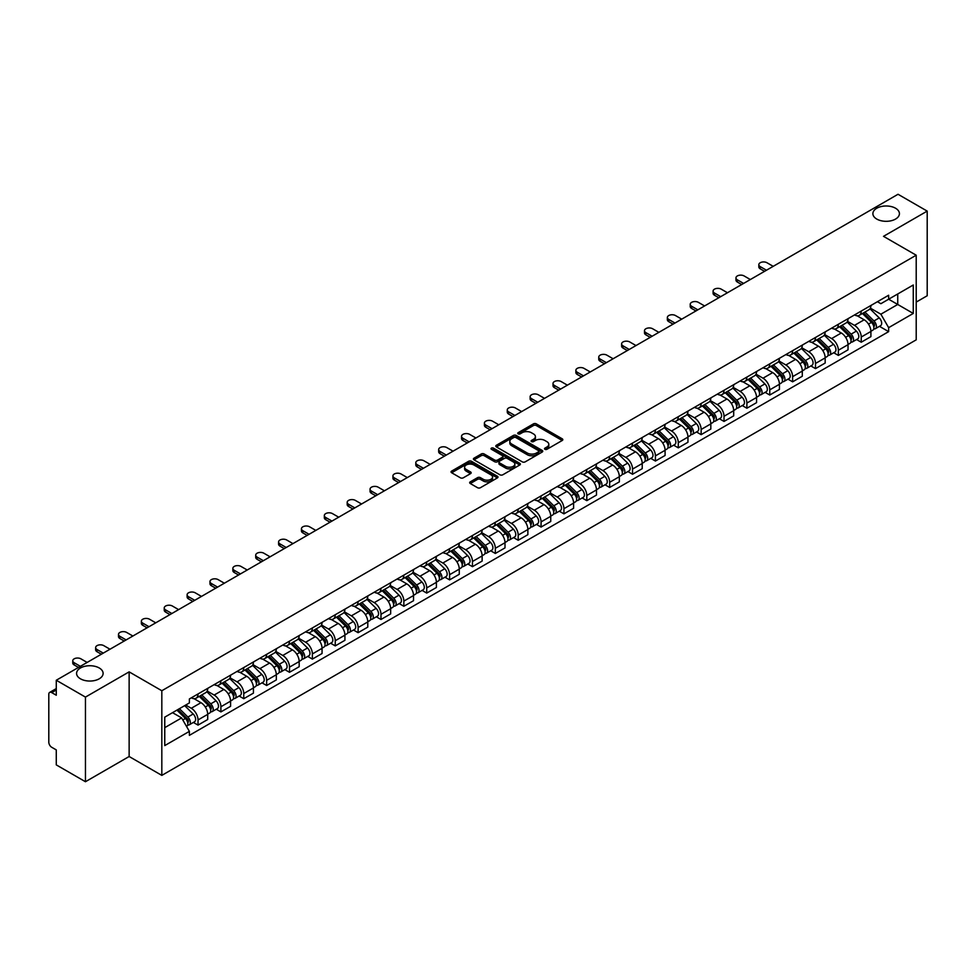 <?xml version="1.0" encoding="UTF-8"?>
<svg xmlns="http://www.w3.org/2000/svg" width="976" height="976" viewBox="0 0 976 976"><rect width="100%" height="100%" fill="white"/><g stroke="black" fill="none" stroke-linecap="round" stroke-linejoin="round"><path stroke-width="1.46" d="M544.925 449.302A1.427 0.817 0 0 0 546.938 449.302L562.225 440.481A2.037 1.171 0 0 0 562.823 439.651A2.037 1.171 0 0 0 562.225 438.81L536.324 423.865A2.037 1.171 0 0 0 533.445 423.865L518.158 432.685A1.427 0.817 0 0 0 520.171 433.856L522.148 432.71A6.515 3.758 0 0 1 531.359 432.71L533.518 433.954A6.515 3.758 0 0 1 535.421 436.614A6.515 3.758 0 0 1 533.518 439.273L531.542 440.408A1.427 0.817 0 0 0 533.555 441.579L535.531 440.432A6.515 3.758 0 0 1 544.742 440.432L546.902 441.677A6.515 3.758 0 0 1 548.805 444.336A6.515 3.758 0 0 1 546.902 446.996L544.925 448.143A1.427 0.817 0 0 0 544.925 449.302L544.925 448.143M99.235 667.974A13.274 7.662 0 0 0 84.766 666.315A13.274 7.662 0 0 0 76.579 673.391A13.274 7.662 0 0 0 80.459 678.808A13.274 7.662 0 0 0 94.928 680.467A13.274 7.662 0 0 0 103.114 673.391A13.274 7.662 0 0 0 99.235 667.974M895.541 208.23A13.274 7.662 0 0 0 881.072 206.57A13.274 7.662 0 0 0 872.886 213.646A13.274 7.662 0 0 0 876.765 219.063A13.274 7.662 0 0 0 891.234 220.735A13.274 7.662 0 0 0 899.421 213.646A13.274 7.662 0 0 0 895.541 208.23M470.273 481.851A2.037 1.171 0 0 0 469.676 482.681A2.037 1.171 0 0 0 470.273 483.51L477.545 487.707A2.037 1.171 0 0 0 480.424 487.707L497.394 477.898A2.037 1.171 0 0 0 497.992 477.069A2.037 1.171 0 0 0 497.394 476.239L471.493 461.282A2.037 1.171 0 0 0 468.626 461.282L451.644 471.091A2.037 1.171 0 0 0 451.046 471.92A2.037 1.171 0 0 0 451.644 472.75L460.416 477.813A2.037 1.171 0 0 0 463.295 477.813L470.566 473.628A2.037 1.171 0 0 0 471.164 472.787A2.037 1.171 0 0 0 470.566 471.957L466.211 469.444A5.441 3.148 0 0 1 464.613 467.223A5.441 3.148 0 0 1 467.98 464.32A5.441 3.148 0 0 1 473.909 465.003L490.965 474.848A5.441 3.148 0 0 1 492.551 477.069A5.441 3.148 0 0 1 489.196 479.972A5.441 3.148 0 0 1 483.266 479.289L480.424 477.654A2.037 1.171 0 0 0 477.545 477.654L470.273 481.851L470.273 483.51M161.821 690.74L129.137 671.866L85.449 697.096L56.279 680.248L898.03 194.273L927.2 211.109L883.512 236.338L916.208 255.212L161.821 690.74L161.821 775.383L916.208 339.843L916.208 255.212M522.294 461.868A2.037 1.171 0 0 0 525.173 461.868L542.156 452.071A2.037 1.171 0 0 0 542.741 451.229A2.037 1.171 0 0 0 542.156 450.4L516.255 435.455A2.037 1.171 0 0 0 513.376 435.455L496.394 445.251A2.037 1.171 0 0 0 495.796 446.081A2.037 1.171 0 0 0 496.394 446.91L522.294 461.868M492.002 449.607A1.427 0.817 0 0 1 493.441 449.814L493.441 448.118L519.781 463.319A2.037 1.171 0 0 1 520.367 464.149A2.037 1.171 0 0 1 519.781 464.979L502.799 474.787A2.037 1.171 0 0 1 499.919 474.787L474.019 459.83L481.278 455.67L481.278 453.974L474.019 458.171A2.037 1.171 0 0 0 473.421 459.001A2.037 1.171 0 0 0 474.019 459.83L474.019 458.171M481.278 455.67A2.037 1.171 0 0 1 484.157 455.67L484.157 453.974A2.037 1.171 0 0 0 481.278 453.974M484.157 453.974L494.661 460.038A2.037 1.171 0 0 0 497.54 460.038L502.359 457.256A2.037 1.171 0 0 0 502.957 456.426A2.037 1.171 0 0 0 502.359 455.597L491.428 449.277A1.427 0.817 0 0 1 493.441 448.118M85.449 697.096L85.449 781.727L56.279 764.891L56.279 749.91L51.728 747.287A4.148 2.391 -120 0 1 48.8 742.199L48.8 694.302A4.148 2.391 -120 0 1 49.654 692.399L56.279 688.58M916.208 302.096L927.2 295.752L927.2 211.109M85.449 781.727L129.137 756.51L161.821 775.383M56.279 680.248L56.279 695.229L51.728 692.606A4.148 2.391 -120 0 0 49.654 692.399M861.235 311.063A9.54 5.502 60 0 1 859.258 315.346L868.933 309.758A9.54 5.502 -120 0 0 870.909 305.488M847.497 321.336L854.488 325.374A9.54 5.502 60 0 1 861.235 337.049L870.909 331.462A9.54 5.502 -120 0 0 864.163 319.786L857.233 315.785M870.909 331.462L870.909 336.635L861.235 342.21L856.599 339.538M859.258 315.346A9.54 5.502 60 0 1 854.561 314.919M861.235 337.049L861.235 342.21M838.36 324.276A9.54 5.502 60 0 1 836.383 328.558L846.058 322.971A9.54 5.502 -120 0 0 848.034 318.688M833.724 352.739L838.36 355.423L848.034 349.835L848.034 344.674A9.54 5.502 -120 0 0 841.3 332.987L834.37 328.985M836.383 328.558A9.54 5.502 60 0 1 831.698 328.119M824.635 334.536L831.625 338.574A9.54 5.502 60 0 1 838.36 350.25L838.36 355.423M815.497 337.476A9.54 5.502 60 0 1 813.52 341.759L823.195 336.171A9.54 5.502 -120 0 0 825.171 331.889M810.861 365.939L815.497 368.623L825.171 363.035L825.171 357.875A9.54 5.502 -120 0 0 818.425 346.187L811.495 342.198M813.52 341.759A9.54 5.502 60 0 1 808.823 341.319M801.76 347.749L808.75 351.775A9.54 5.502 60 0 1 815.497 363.462L815.497 368.623M792.622 350.677A9.54 5.502 60 0 1 790.645 354.959L800.32 349.371A9.54 5.502 -120 0 0 802.296 345.089M787.986 379.152L792.622 381.823L802.296 376.236L802.296 371.075A9.54 5.502 -120 0 0 795.562 359.4L788.632 355.398M790.645 354.959A9.54 5.502 60 0 1 785.961 354.532M778.897 360.949L785.887 364.987A9.54 5.502 60 0 1 792.622 376.663L792.622 381.823M769.759 363.877A9.54 5.502 60 0 1 767.783 368.159L777.457 362.572A9.54 5.502 -120 0 0 779.434 358.29M765.123 392.352L769.759 395.024L779.434 389.436L779.434 384.276A9.54 5.502 -120 0 0 772.687 372.6L765.757 368.599M767.783 368.159A9.54 5.502 60 0 1 763.086 367.732M756.022 374.15L763.012 378.188A9.54 5.502 60 0 1 769.759 389.863L769.759 395.024M746.884 377.09A9.54 5.502 60 0 1 744.908 381.36L754.582 375.784A9.54 5.502 -120 0 0 756.559 371.502M742.248 405.552L746.884 408.236L756.559 402.649L756.559 397.476A9.54 5.502 -120 0 0 749.824 385.801L742.895 381.799M744.908 381.36A9.54 5.502 60 0 1 740.223 380.933M733.159 387.35L740.15 391.388A9.54 5.502 60 0 1 746.884 403.064L746.884 408.236M724.021 390.29A9.54 5.502 60 0 1 722.045 394.572L731.719 388.985A9.54 5.502 -120 0 0 733.696 384.703M719.385 418.753L724.021 421.437L733.696 415.849L733.696 410.689A9.54 5.502 -120 0 0 726.949 399.001L720.02 395.012M722.045 394.572A9.54 5.502 60 0 1 717.348 394.133M710.284 400.563L717.275 404.589A9.54 5.502 60 0 1 724.021 416.276L724.021 421.437M701.146 403.491A9.54 5.502 60 0 1 699.17 407.773L708.844 402.185A9.54 5.502 -120 0 0 710.821 397.903M696.51 431.953L701.146 434.637L710.821 429.05L710.821 423.889A9.54 5.502 -120 0 0 704.086 412.214L697.157 408.212M699.17 407.773A9.54 5.502 60 0 1 694.485 407.346M687.421 413.763L694.412 417.789A9.54 5.502 60 0 1 701.146 429.477L701.146 434.637M678.283 416.691A9.54 5.502 60 0 1 676.307 420.973L685.982 415.386A9.54 5.502 -120 0 0 687.958 411.103M673.647 445.166L678.283 447.838L687.958 442.25L687.958 437.089A9.54 5.502 -120 0 0 681.211 425.414L674.282 421.412M676.307 420.973A9.54 5.502 60 0 1 671.61 420.546M664.546 426.963L671.537 431.002A9.54 5.502 60 0 1 678.283 442.677L678.283 447.838M655.408 429.891A9.54 5.502 60 0 1 653.432 434.174L663.107 428.598A9.54 5.502 -120 0 0 665.083 424.316M650.772 458.366L655.408 461.038L665.083 455.463L665.083 450.29A9.54 5.502 -120 0 0 658.349 438.614L651.419 434.613M653.432 434.174A9.54 5.502 60 0 1 648.747 433.747M641.683 440.164L648.674 444.202A9.54 5.502 60 0 1 655.408 455.877L655.408 461.038M632.546 443.104A9.54 5.502 60 0 1 630.569 447.386L640.244 441.799A9.54 5.502 -120 0 0 642.22 437.516M627.91 471.567L632.546 474.251L642.22 468.663L642.22 463.502A9.54 5.502 -120 0 0 635.474 451.815L628.544 447.825M630.569 447.386A9.54 5.502 60 0 1 625.872 446.947M618.808 453.364L625.799 457.402A9.54 5.502 60 0 1 632.546 469.09L632.546 474.251M609.671 456.304A9.54 5.502 60 0 1 607.694 460.587L617.369 454.999A9.54 5.502 -120 0 0 619.345 450.717M605.035 484.767L609.671 487.451L619.345 481.863L619.345 476.703A9.54 5.502 -120 0 0 612.611 465.027L605.681 461.026M607.694 460.587A9.54 5.502 60 0 1 603.009 460.16M595.946 466.577L602.936 470.603A9.54 5.502 60 0 1 609.671 482.29L609.671 487.451M586.808 469.505A9.54 5.502 60 0 1 584.831 473.787L594.506 468.199A9.54 5.502 -120 0 0 596.482 463.917M582.172 497.98L586.808 500.651L596.482 495.064L596.482 489.903A9.54 5.502 -120 0 0 589.736 478.228L582.806 474.226M584.831 473.787A9.54 5.502 60 0 1 580.134 473.36M573.071 479.777L580.061 483.815A9.54 5.502 60 0 1 586.808 495.491L586.808 500.651M563.933 482.705A9.54 5.502 60 0 1 561.956 486.987L571.631 481.4A9.54 5.502 -120 0 0 573.607 477.13M559.297 511.18L563.933 513.852L573.607 508.276L573.607 503.104A9.54 5.502 -120 0 0 566.873 491.428L559.943 487.427M561.956 486.987A9.54 5.502 60 0 1 557.272 486.56M550.208 492.978L557.198 497.016A9.54 5.502 60 0 1 563.933 508.691L563.933 513.852M541.07 495.918A9.54 5.502 60 0 1 539.094 500.2L548.768 494.612A9.54 5.502 -120 0 0 550.745 490.33M536.434 524.38L541.07 527.064L550.745 521.477L550.745 516.316A9.54 5.502 -120 0 0 543.998 504.629L537.068 500.627M539.094 500.2A9.54 5.502 60 0 1 534.397 499.761M527.333 506.178L534.323 510.216A9.54 5.502 60 0 1 541.07 521.892L541.07 527.064M518.195 509.118A9.54 5.502 60 0 1 516.219 513.4L525.893 507.813A9.54 5.502 -120 0 0 527.87 503.531M513.559 537.581L518.195 540.265L527.87 534.677L527.87 529.517A9.54 5.502 -120 0 0 521.135 517.829L514.206 513.84M516.219 513.4A9.54 5.502 60 0 1 511.534 512.961M504.47 519.391L511.461 523.417A9.54 5.502 60 0 1 518.195 535.104L518.195 540.265M495.332 522.319A9.54 5.502 60 0 1 493.356 526.601L503.03 521.013A9.54 5.502 -120 0 0 505.007 516.731M490.696 550.793L495.332 553.465L505.007 547.878L505.007 542.717A9.54 5.502 -120 0 0 498.26 531.042L491.331 527.04M493.356 526.601A9.54 5.502 60 0 1 488.659 526.174M481.595 532.591L488.586 536.629A9.54 5.502 60 0 1 495.332 548.305L495.332 553.465M472.457 535.519A9.54 5.502 60 0 1 470.481 539.801L480.155 534.214A9.54 5.502 -120 0 0 482.132 529.931M467.821 563.994L472.457 566.666L482.132 561.078L482.132 555.917A9.54 5.502 -120 0 0 475.397 544.242L468.468 540.24M470.481 539.801A9.54 5.502 60 0 1 465.796 539.374M458.732 545.791L465.723 549.83A9.54 5.502 60 0 1 472.457 561.505L472.457 566.666M449.594 548.732A9.54 5.502 60 0 1 447.618 553.002L457.293 547.426A9.54 5.502 -120 0 0 459.269 543.144M444.958 577.194L449.594 579.878L459.269 574.291L459.269 569.13A9.54 5.502 -120 0 0 452.522 557.442L445.593 553.441M447.618 553.002A9.54 5.502 60 0 1 442.921 552.575M435.857 558.992L442.848 563.03A9.54 5.502 60 0 1 449.594 574.705L449.594 579.878M426.719 561.932A9.54 5.502 60 0 1 424.743 566.214L434.418 560.627A9.54 5.502 -120 0 0 436.394 556.344M422.083 590.395L426.719 593.079L436.394 587.491L436.394 582.33A9.54 5.502 -120 0 0 429.66 570.643L422.73 566.653M424.743 566.214A9.54 5.502 60 0 1 420.058 565.775M412.994 572.204L419.985 576.23A9.54 5.502 60 0 1 426.719 587.918L426.719 593.079M403.857 575.132A9.54 5.502 60 0 1 401.88 579.415L411.555 573.827A9.54 5.502 -120 0 0 413.531 569.545M399.221 603.595L403.857 606.279L413.531 600.691L413.531 595.531A9.54 5.502 -120 0 0 406.785 583.855L399.855 579.854M401.88 579.415A9.54 5.502 60 0 1 397.183 578.988M390.119 585.405L397.11 589.431A9.54 5.502 60 0 1 403.857 601.118L403.857 606.279M380.982 588.333A9.54 5.502 60 0 1 379.005 592.615L388.68 587.027A9.54 5.502 -120 0 0 390.656 582.745M376.346 616.808L380.982 619.479L390.656 613.892L390.656 608.731A9.54 5.502 -120 0 0 383.922 597.056L376.992 593.054M379.005 592.615A9.54 5.502 60 0 1 374.32 592.188M367.257 598.605L374.247 602.643A9.54 5.502 60 0 1 380.982 614.319L380.982 619.479M358.119 601.545A9.54 5.502 60 0 1 356.142 605.815L365.817 600.24A9.54 5.502 -120 0 0 367.793 595.958M353.483 630.008L358.119 632.68L367.793 627.104L367.793 621.932A9.54 5.502 -120 0 0 361.047 610.256L354.117 606.255M356.142 605.815A9.54 5.502 60 0 1 351.445 605.388M344.382 611.806L351.372 615.844A9.54 5.502 60 0 1 358.119 627.519L358.119 632.68M335.244 614.746A9.54 5.502 60 0 1 333.267 619.028L342.942 613.44A9.54 5.502 -120 0 0 344.918 609.158M330.608 643.208L335.244 645.892L344.918 640.305L344.918 635.144A9.54 5.502 -120 0 0 338.184 623.457L331.254 619.467M333.267 619.028A9.54 5.502 60 0 1 328.583 618.589M321.519 625.006L328.509 629.044A9.54 5.502 60 0 1 335.244 640.732L335.244 645.892M312.381 627.946A9.54 5.502 60 0 1 310.405 632.228L320.079 626.641A9.54 5.502 -120 0 0 322.056 622.359M307.745 656.409L312.381 659.093L322.056 653.505L322.056 648.345A9.54 5.502 -120 0 0 315.309 636.669L308.379 632.668M310.405 632.228A9.54 5.502 60 0 1 305.708 631.801M298.644 638.219L305.634 642.245A9.54 5.502 60 0 1 312.381 653.932L312.381 659.093M289.506 641.147A9.54 5.502 60 0 1 287.53 645.429L297.204 639.841A9.54 5.502 -120 0 0 299.181 635.559M284.87 669.621L289.506 672.293L299.181 666.706L299.181 661.545A9.54 5.502 -120 0 0 292.446 649.87L285.517 645.868M287.53 645.429A9.54 5.502 60 0 1 282.845 645.002M275.781 651.419L282.772 655.457A9.54 5.502 60 0 1 289.506 667.133L289.506 672.293M266.643 654.347A9.54 5.502 60 0 1 264.667 658.629L274.341 653.042A9.54 5.502 -120 0 0 276.318 648.772M262.007 682.822L266.643 685.494L276.318 679.918L276.318 674.745A9.54 5.502 -120 0 0 269.571 663.07L262.642 659.068M264.667 658.629A9.54 5.502 60 0 1 259.97 658.202M252.906 664.619L259.897 668.658A9.54 5.502 60 0 1 266.643 680.333L266.643 685.494M243.768 667.56A9.54 5.502 60 0 1 241.792 671.842L251.466 666.254A9.54 5.502 -120 0 0 253.443 661.972M239.132 696.022L243.768 698.706L253.443 693.119L253.443 687.958A9.54 5.502 -120 0 0 246.708 676.27L239.779 672.269M241.792 671.842A9.54 5.502 60 0 1 237.107 671.403M230.043 677.82L237.034 681.858A9.54 5.502 60 0 1 243.768 693.533L243.768 698.706M220.905 680.76A9.54 5.502 60 0 1 218.929 685.042L228.604 679.455A9.54 5.502 -120 0 0 230.58 675.172M216.269 709.223L220.905 711.907L230.58 706.319L230.58 701.158A9.54 5.502 -120 0 0 223.833 689.471L216.904 685.481M218.929 685.042A9.54 5.502 60 0 1 214.232 684.615M207.168 691.032L214.159 695.058A9.54 5.502 60 0 1 220.905 706.746L220.905 711.907M198.03 693.96A9.54 5.502 60 0 1 196.054 698.243L205.729 692.655A9.54 5.502 -120 0 0 207.705 688.373M193.394 722.435L198.03 725.107L207.705 719.519L207.705 714.359A9.54 5.502 -120 0 0 200.971 702.683L194.041 698.682M196.054 698.243A9.54 5.502 60 0 1 191.369 697.816M185.721 705.05L191.296 708.271A9.54 5.502 60 0 1 198.03 719.946L198.03 725.107M877.436 301.718L880.877 303.707L913.268 285.004L897.737 293.971L897.737 304.463L880.877 314.199L870.372 308.135M164.761 727.645L181.621 717.909L189.381 731.366L164.761 745.591L164.761 717.153L189.381 702.927L189.381 698.95L888.648 295.24L888.648 299.217L913.268 313.442L888.648 327.655L880.877 314.199M913.268 285.004L913.268 313.442M189.381 731.366L189.381 735.355L888.648 331.633L888.648 327.655M129.137 671.866L129.137 756.51M181.621 717.909L172.532 712.663M879.461 326.338L888.648 331.633M545.486 449.509L546.902 448.692A6.515 3.758 0 0 0 548.805 446.032L548.805 444.336M535.421 436.614L535.421 438.309A6.515 3.758 0 0 1 533.518 440.969L532.103 441.774M562.2 440.493L536.324 425.548A2.037 1.171 0 0 0 533.445 425.548L518.72 434.052M542.119 452.083L516.255 437.138A2.037 1.171 0 0 0 513.376 437.138L496.418 446.935M538.557 451.815A1.427 0.817 0 0 0 538.557 450.656L515.816 437.529A1.427 0.817 0 0 0 513.803 437.529L511.717 438.736A6.515 3.758 0 0 0 509.814 441.396A6.515 3.758 0 0 0 511.717 444.043L527.26 453.023A6.515 3.758 0 0 0 536.471 453.023L538.557 451.815L538.557 453.511A1.427 0.817 0 0 0 538.972 452.925L538.972 451.229M509.814 441.396L509.814 443.08A6.515 3.758 0 0 0 511.717 445.739L511.717 444.043M538.557 453.511L536.471 454.718A6.515 3.758 0 0 1 527.26 454.718L511.717 445.739M484.157 455.67L494.661 461.733A2.037 1.171 0 0 0 497.54 461.733L502.359 458.952A2.037 1.171 0 0 0 502.957 458.122L502.957 456.426M493.441 449.814L519.744 465.003M505.568 466.333A5.441 3.148 0 0 0 511.497 467.016A5.441 3.148 0 0 0 514.852 464.112A5.441 3.148 0 0 0 513.266 461.892L507.252 458.415A2.037 1.171 0 0 0 504.372 458.415L499.553 461.209A2.037 1.171 0 0 0 498.968 462.038A2.037 1.171 0 0 0 499.553 462.868L505.568 466.333L505.568 468.029A5.441 3.148 0 0 0 511.497 468.712A5.441 3.148 0 0 0 514.852 465.808L514.852 464.112M498.968 462.038L498.968 463.722A2.037 1.171 0 0 0 499.553 464.564L499.553 462.868M505.568 468.029L499.553 464.564M492.551 477.069L492.551 478.765A5.441 3.148 0 0 1 489.196 481.668A5.441 3.148 0 0 1 483.266 480.985L480.424 479.35A2.037 1.171 0 0 0 477.545 479.35L470.298 483.523M464.613 467.223L464.613 468.919A5.441 3.148 0 0 0 466.211 471.14L466.211 469.444M470.542 473.641L466.211 471.14M497.37 477.923L471.493 462.978A2.037 1.171 0 0 0 468.626 462.978L451.668 472.762L451.644 471.091M862.467 313.503L871.47 322.385A5.185 2.989 60 0 1 872.837 330.156L870.909 331.279M864.26 315.272L868.079 317.481M773.199 266.338L766.965 262.739A4.77 2.757 -0 0 0 761.78 262.141A4.77 2.757 -0 0 0 758.828 264.691A4.77 2.757 -0 0 0 760.231 266.631L766.453 270.23M863.467 312.918L873.325 322.653A2.489 1.44 60 0 1 873.984 326.387A2.489 1.44 60 0 1 873.752 326.472M864.956 312.064L873.959 320.945A5.185 2.989 60 0 1 875.326 328.717A5.185 2.989 60 0 1 873.764 328.888M869.994 308.782L879.242 317.895A5.185 2.989 60 0 1 880.608 325.667L875.326 328.717M764.55 271.328L760.231 268.839A4.77 2.757 180 0 1 758.828 266.887L758.828 264.691M839.592 326.704L848.608 335.585A5.185 2.989 60 0 1 849.974 343.357L848.034 344.479M841.385 328.473L845.204 330.681M750.337 279.539L744.102 275.94A4.77 2.757 -0 0 0 738.905 275.342A4.77 2.757 -0 0 0 735.965 277.892A4.77 2.757 -0 0 0 737.356 279.844L743.59 283.43M840.592 326.13L850.462 335.854A2.489 1.44 60 0 1 851.121 339.587A2.489 1.44 60 0 1 850.889 339.672M842.081 325.264L851.096 334.146A5.185 2.989 60 0 1 852.463 341.917A5.185 2.989 60 0 1 850.901 342.088M847.131 321.982L856.367 331.108A5.185 2.989 60 0 1 857.745 338.879L852.463 341.917M741.687 284.541L737.356 282.04A4.77 2.757 180 0 1 735.965 280.088L735.965 277.892M816.729 339.904L825.733 348.798A5.185 2.989 60 0 1 827.099 356.557L825.171 357.68M818.522 341.673L822.341 343.881M727.462 292.739L721.227 289.152A4.77 2.757 -0 0 0 716.042 288.554A4.77 2.757 -0 0 0 713.09 291.092A4.77 2.757 -0 0 0 714.493 293.044L720.715 296.643M817.729 339.331L827.587 349.066A2.489 1.44 60 0 1 828.246 352.787A2.489 1.44 60 0 1 828.014 352.885M819.218 338.465L828.221 347.358A5.185 2.989 60 0 1 829.588 355.13A5.185 2.989 60 0 1 828.026 355.288M824.256 335.183L833.504 344.308A5.185 2.989 60 0 1 834.87 352.08L829.588 355.13M718.812 297.741L714.493 295.24A4.77 2.757 180 0 1 713.09 293.3L713.09 291.092M793.854 353.105L802.87 361.998A5.185 2.989 60 0 1 804.236 369.77L802.296 370.88M795.647 354.886L799.466 357.082M704.599 305.952L698.365 302.353A4.77 2.757 -0 0 0 693.167 301.755A4.77 2.757 -0 0 0 690.227 304.292A4.77 2.757 -0 0 0 691.618 306.244L697.852 309.843M794.854 352.531L804.724 362.267A2.489 1.44 60 0 1 805.383 365.988A2.489 1.44 60 0 1 805.151 366.085M796.343 351.665L805.359 360.559A5.185 2.989 60 0 1 806.725 368.33A5.185 2.989 60 0 1 805.163 368.489M801.394 348.395L810.629 357.509A5.185 2.989 60 0 1 812.008 365.28L806.725 368.33M695.949 310.941L691.618 308.44A4.77 2.757 180 0 1 690.227 306.501L690.227 304.292M770.991 366.317L779.995 375.199A5.185 2.989 60 0 1 781.361 382.97L779.434 384.08M772.785 368.086L776.603 370.294M681.724 319.152L675.49 315.553A4.77 2.757 -0 0 0 670.305 314.955A4.77 2.757 -0 0 0 667.352 317.505A4.77 2.757 -0 0 0 668.755 319.445L674.977 323.044M771.992 365.732L781.849 375.467A2.489 1.44 60 0 1 782.508 379.2A2.489 1.44 60 0 1 782.276 379.286M773.48 364.878L782.484 373.759A5.185 2.989 60 0 1 783.85 381.531A5.185 2.989 60 0 1 782.288 381.701M778.519 361.596L787.766 370.709A5.185 2.989 60 0 1 789.133 378.481L783.85 381.531M673.074 324.142L668.755 321.653A4.77 2.757 180 0 1 667.352 319.701L667.352 317.505M748.116 379.518L757.132 388.399A5.185 2.989 60 0 1 758.498 396.171L756.559 397.293M749.91 381.287L753.728 383.495M658.861 332.352L652.627 328.753A4.77 2.757 -0 0 0 647.43 328.156A4.77 2.757 -0 0 0 644.489 330.705A4.77 2.757 -0 0 0 645.88 332.645L652.114 336.244M749.117 378.932L758.986 388.668A2.489 1.44 60 0 1 759.645 392.401A2.489 1.44 60 0 1 759.413 392.486M750.605 378.078L759.621 386.96A5.185 2.989 60 0 1 760.987 394.731A5.185 2.989 60 0 1 759.426 394.902M755.656 374.796L764.891 383.922A5.185 2.989 60 0 1 766.27 391.693L760.987 394.731M650.211 337.342L645.88 334.853A4.77 2.757 180 0 1 644.489 332.901L644.489 330.705M725.253 392.718L734.257 401.6A5.185 2.989 60 0 1 735.623 409.371L733.696 410.493M727.047 394.487L730.865 396.695M635.986 345.553L629.752 341.966A4.77 2.757 -0 0 0 624.567 341.368A4.77 2.757 -0 0 0 621.614 343.906A4.77 2.757 -0 0 0 623.017 345.858L629.239 349.445M726.254 392.145L736.111 401.868A2.489 1.44 60 0 1 736.77 405.601A2.489 1.44 60 0 1 736.538 405.699M727.742 391.278L736.746 400.172A5.185 2.989 60 0 1 738.112 407.931A5.185 2.989 60 0 1 736.551 408.102M732.781 387.997L742.028 397.122A5.185 2.989 60 0 1 743.395 404.894L738.112 407.931M627.336 350.555L623.017 348.054A4.77 2.757 180 0 1 621.614 346.102L621.614 343.906M702.378 405.918L711.394 414.812A5.185 2.989 60 0 1 712.761 422.584L710.821 423.694M704.172 407.687L707.99 409.896M613.123 358.765L606.889 355.166A4.77 2.757 -0 0 0 601.692 354.569A4.77 2.757 -0 0 0 598.752 357.106A4.77 2.757 -0 0 0 600.142 359.058L606.377 362.657M703.379 405.345L713.249 415.081A2.489 1.44 60 0 1 713.907 418.802A2.489 1.44 60 0 1 713.676 418.899M704.867 404.479L713.883 413.373A5.185 2.989 60 0 1 715.249 421.144A5.185 2.989 60 0 1 713.688 421.303M709.918 401.197L719.153 410.323A5.185 2.989 60 0 1 720.532 418.094L715.249 421.144M604.473 363.755L600.142 361.254A4.77 2.757 180 0 1 598.752 359.314L598.752 357.106M679.516 419.119L688.519 428.013A5.185 2.989 60 0 1 689.886 435.784L687.958 436.894M681.309 420.9L685.128 423.096M590.248 371.966L584.014 368.367A4.77 2.757 -0 0 0 578.829 367.769A4.77 2.757 -0 0 0 575.877 370.319A4.77 2.757 -0 0 0 577.28 372.259L583.502 375.858M680.516 418.545L690.374 428.281A2.489 1.44 60 0 1 691.032 432.014A2.489 1.44 60 0 1 690.801 432.1M682.004 417.679L691.008 426.573A5.185 2.989 60 0 1 692.374 434.344A5.185 2.989 60 0 1 690.813 434.515M687.043 414.41L696.291 423.523A5.185 2.989 60 0 1 697.657 431.294L692.374 434.344M581.598 376.956L577.28 374.467A4.77 2.757 180 0 1 575.877 372.515L575.877 370.319M656.641 432.331L665.656 441.213A5.185 2.989 60 0 1 667.023 448.984L665.083 450.107M658.434 434.1L662.253 436.309M567.385 385.166L561.151 381.567A4.77 2.757 -0 0 0 555.954 380.969A4.77 2.757 -0 0 0 553.014 383.519A4.77 2.757 -0 0 0 554.405 385.459L560.639 389.058M657.641 431.746L667.511 441.481A2.489 1.44 60 0 1 668.17 445.215A2.489 1.44 60 0 1 667.938 445.3M659.129 430.892L668.145 439.773A5.185 2.989 60 0 1 669.512 447.545A5.185 2.989 60 0 1 667.95 447.716M664.18 427.61L673.416 436.723A5.185 2.989 60 0 1 674.794 444.495L669.512 447.545M558.736 390.156L554.405 387.667A4.77 2.757 180 0 1 553.014 385.715L553.014 383.519M633.778 445.532L642.781 454.413A5.185 2.989 60 0 1 644.148 462.185L642.22 463.307M635.571 447.301L639.39 449.509M544.51 398.367L538.276 394.768A4.77 2.757 -0 0 0 533.091 394.182A4.77 2.757 -0 0 0 530.139 396.72A4.77 2.757 -0 0 0 531.542 398.672L537.764 402.258M634.778 444.958L644.636 454.682A2.489 1.44 60 0 1 645.295 458.415A2.489 1.44 60 0 1 645.063 458.5M636.267 444.092L645.27 452.974A5.185 2.989 60 0 1 646.637 460.745A5.185 2.989 60 0 1 645.075 460.916M641.305 440.81L650.553 449.936A5.185 2.989 60 0 1 651.919 457.707L646.637 460.745M535.861 403.369L531.542 400.868A4.77 2.757 180 0 1 530.139 398.916L530.139 396.72M610.903 458.732L619.919 467.626A5.185 2.989 60 0 1 621.285 475.397L619.345 476.508M612.696 460.501L616.515 462.709M521.648 411.579L515.413 407.98A4.77 2.757 -0 0 0 510.216 407.382A4.77 2.757 -0 0 0 507.276 409.92A4.77 2.757 -0 0 0 508.667 411.872L514.901 415.471M611.903 458.159L621.773 467.894A2.489 1.44 60 0 1 622.432 471.615A2.489 1.44 60 0 1 622.2 471.713M613.392 457.293L622.407 466.186A5.185 2.989 60 0 1 623.774 473.958A5.185 2.989 60 0 1 622.212 474.116M618.442 454.011L627.678 463.136A5.185 2.989 60 0 1 629.056 470.908L623.774 473.958M512.998 416.569L508.667 414.068A4.77 2.757 180 0 1 507.276 412.128L507.276 409.92M588.04 471.933L597.044 480.826A5.185 2.989 60 0 1 598.41 488.598L596.482 489.708M589.833 473.714L593.652 475.91M498.773 424.78L492.538 421.181A4.77 2.757 -0 0 0 487.353 420.583A4.77 2.757 -0 0 0 484.401 423.133A4.77 2.757 -0 0 0 485.804 425.072L492.026 428.671M589.04 471.359L598.898 481.095A2.489 1.44 60 0 1 599.557 484.828A2.489 1.44 60 0 1 599.325 484.913M590.529 470.493L599.532 479.387A5.185 2.989 60 0 1 600.899 487.158A5.185 2.989 60 0 1 599.337 487.329M595.567 467.223L604.815 476.337A5.185 2.989 60 0 1 606.181 484.108L600.899 487.158M490.123 429.769L485.804 427.268A4.77 2.757 180 0 1 484.401 425.329L484.401 423.133M565.165 485.145L574.181 494.027A5.185 2.989 60 0 1 575.547 501.798L573.607 502.921M566.958 486.914L570.777 489.122M475.91 437.98L469.676 434.381A4.77 2.757 -0 0 0 464.478 433.783A4.77 2.757 -0 0 0 461.538 436.333A4.77 2.757 -0 0 0 462.929 438.273L469.163 441.872M566.165 484.56L576.035 494.295A2.489 1.44 60 0 1 576.694 498.028A2.489 1.44 60 0 1 576.462 498.114M567.654 483.706L576.67 492.587A5.185 2.989 60 0 1 578.036 500.359A5.185 2.989 60 0 1 576.474 500.529M572.705 480.424L581.94 489.537A5.185 2.989 60 0 1 583.319 497.309L578.036 500.359M467.26 442.97L462.929 440.481A4.77 2.757 180 0 1 461.538 438.529L461.538 436.333M542.302 498.346L551.306 507.227A5.185 2.989 60 0 1 552.672 514.999L550.745 516.121M544.096 500.115L547.914 502.323M453.035 451.18L446.801 447.581A4.77 2.757 -0 0 0 441.616 446.996A4.77 2.757 -0 0 0 438.663 449.533A4.77 2.757 -0 0 0 440.066 451.485L446.288 455.072M543.303 497.772L553.16 507.496A2.489 1.44 60 0 1 553.819 511.229A2.489 1.44 60 0 1 553.587 511.314M544.791 496.906L553.795 505.788A5.185 2.989 60 0 1 555.161 513.559A5.185 2.989 60 0 1 553.599 513.73M549.83 493.624L559.077 502.75A5.185 2.989 60 0 1 560.444 510.521L555.161 513.559M444.385 456.182L440.066 453.681A4.77 2.757 180 0 1 438.663 451.729L438.663 449.533M519.427 511.546L528.443 520.44A5.185 2.989 60 0 1 529.809 528.211L527.87 529.321M521.221 513.315L525.039 515.523M430.172 464.381L423.938 460.794A4.77 2.757 -0 0 0 418.741 460.196A4.77 2.757 -0 0 0 415.8 462.734A4.77 2.757 -0 0 0 417.191 464.686L423.425 468.285M520.428 510.973L530.297 520.708A2.489 1.44 60 0 1 530.956 524.429A2.489 1.44 60 0 1 530.724 524.527M521.916 510.106L530.932 519A5.185 2.989 60 0 1 532.298 526.772A5.185 2.989 60 0 1 530.737 526.93M526.967 506.825L536.202 515.95A5.185 2.989 60 0 1 537.581 523.722L532.298 526.772M421.522 469.383L417.191 466.882A4.77 2.757 180 0 1 415.8 464.942L415.8 462.734M496.564 524.746L505.568 533.64A5.185 2.989 60 0 1 506.934 541.412L505.007 542.522M498.358 526.528L502.176 528.724M407.297 477.593L401.063 473.994A4.77 2.757 -0 0 0 395.878 473.397A4.77 2.757 -0 0 0 392.925 475.934A4.77 2.757 -0 0 0 394.328 477.886L400.55 481.485M497.565 524.173L507.422 533.909A2.489 1.44 60 0 1 508.081 537.63A2.489 1.44 60 0 1 507.849 537.727M499.053 523.307L508.057 532.201A5.185 2.989 60 0 1 509.423 539.972A5.185 2.989 60 0 1 507.862 540.131M504.092 520.037L513.339 529.151A5.185 2.989 60 0 1 514.706 536.922L509.423 539.972M398.647 482.583L394.328 480.082A4.77 2.757 180 0 1 392.925 478.142L392.925 475.934M473.689 537.959L482.705 546.841A5.185 2.989 60 0 1 484.072 554.612L482.132 555.722M475.483 539.728L479.301 541.936M384.434 490.794L378.2 487.195A4.77 2.757 -0 0 0 373.003 486.597A4.77 2.757 -0 0 0 370.063 489.147A4.77 2.757 -0 0 0 371.453 491.087L377.688 494.686M474.69 537.373L484.56 547.109A2.489 1.44 60 0 1 485.218 550.842A2.489 1.44 60 0 1 484.987 550.928M476.178 536.519L485.194 545.401A5.185 2.989 60 0 1 486.56 553.172A5.185 2.989 60 0 1 484.999 553.343M481.229 533.238L490.464 542.351A5.185 2.989 60 0 1 491.843 550.122L486.56 553.172M375.784 495.784L371.453 493.295A4.77 2.757 180 0 1 370.063 491.343L370.063 489.147M450.827 551.159L459.83 560.041A5.185 2.989 60 0 1 461.197 567.812L459.269 568.935M452.62 552.928L456.439 555.137M361.559 503.994L355.337 500.395A4.77 2.757 -0 0 0 350.14 499.797A4.77 2.757 -0 0 0 347.188 502.347A4.77 2.757 -0 0 0 348.591 504.287L354.813 507.886M451.827 550.574L461.685 560.309A2.489 1.44 60 0 1 462.343 564.043A2.489 1.44 60 0 1 462.112 564.128M453.315 549.72L462.319 558.601A5.185 2.989 60 0 1 463.685 566.373A5.185 2.989 60 0 1 462.124 566.544M458.354 546.438L467.602 555.564A5.185 2.989 60 0 1 468.968 563.335L463.685 566.373M352.909 508.984L348.591 506.495A4.77 2.757 180 0 1 347.188 504.543L347.188 502.347M427.952 564.36L436.967 573.254A5.185 2.989 60 0 1 438.334 581.013L436.394 582.135M429.745 566.129L433.564 568.337M338.696 517.195L332.462 513.608A4.77 2.757 -0 0 0 327.265 513.01A4.77 2.757 -0 0 0 324.325 515.548A4.77 2.757 -0 0 0 325.716 517.5L331.95 521.099M428.952 563.786L438.822 573.51A2.489 1.44 60 0 1 439.481 577.243A2.489 1.44 60 0 1 439.249 577.341M430.44 562.92L439.456 571.814A5.185 2.989 60 0 1 440.823 579.585A5.185 2.989 60 0 1 439.261 579.744M435.491 559.638L444.727 568.764A5.185 2.989 60 0 1 446.105 576.535L440.823 579.585M330.047 522.197L325.716 519.696A4.77 2.757 180 0 1 324.325 517.756L324.325 515.548M405.089 577.56L414.092 586.454A5.185 2.989 60 0 1 415.459 594.225L413.531 595.336M406.882 579.341L410.701 581.537M315.821 530.407L309.599 526.808A4.77 2.757 -0 0 0 304.402 526.21A4.77 2.757 -0 0 0 301.45 528.748A4.77 2.757 -0 0 0 302.853 530.7L309.075 534.299M406.089 576.987L415.947 586.722A2.489 1.44 60 0 1 416.606 590.443A2.489 1.44 60 0 1 416.374 590.541M407.578 576.121L416.581 585.014A5.185 2.989 60 0 1 417.948 592.786A5.185 2.989 60 0 1 416.386 592.944M412.616 572.839L421.864 581.964A5.185 2.989 60 0 1 423.23 589.736L417.948 592.786M307.172 535.397L302.853 532.896A4.77 2.757 180 0 1 301.45 530.956L301.45 528.748M382.214 590.761L391.23 599.654A5.185 2.989 60 0 1 392.596 607.426L390.656 608.536M384.007 592.542L387.826 594.738M292.959 543.608L286.724 540.009A4.77 2.757 -0 0 0 281.527 539.411A4.77 2.757 -0 0 0 278.587 541.961A4.77 2.757 -0 0 0 279.978 543.9L286.212 547.499M383.214 590.187L393.084 599.923A2.489 1.44 60 0 1 393.743 603.656A2.489 1.44 60 0 1 393.511 603.741M384.703 589.333L393.718 598.215A5.185 2.989 60 0 1 395.085 605.986A5.185 2.989 60 0 1 393.523 606.157M389.753 586.051L398.989 595.165A5.185 2.989 60 0 1 400.367 602.936L395.085 605.986M284.309 548.597L279.978 546.109A4.77 2.757 180 0 1 278.587 544.157L278.587 541.961M359.351 603.973L368.355 612.855A5.185 2.989 60 0 1 369.721 620.626L367.793 621.749M361.144 605.742L364.963 607.95M270.084 556.808L263.862 553.209A4.77 2.757 -0 0 0 258.664 552.611A4.77 2.757 -0 0 0 255.712 555.161A4.77 2.757 -0 0 0 257.115 557.101L263.337 560.7M360.351 603.388L370.209 613.123A2.489 1.44 60 0 1 370.868 616.856A2.489 1.44 60 0 1 370.636 616.942M361.84 602.534L370.843 611.415A5.185 2.989 60 0 1 372.21 619.187A5.185 2.989 60 0 1 370.648 619.357M366.878 599.252L376.126 608.377A5.185 2.989 60 0 1 377.492 616.137L372.21 619.187M261.434 561.798L257.115 559.309A4.77 2.757 180 0 1 255.712 557.357L255.712 555.161M336.476 617.174L345.492 626.055A5.185 2.989 60 0 1 346.858 633.827L344.918 634.949M338.269 618.943L342.088 621.151M247.221 570.008L240.987 566.422A4.77 2.757 -0 0 0 235.789 565.824A4.77 2.757 -0 0 0 232.849 568.361A4.77 2.757 -0 0 0 234.24 570.313L240.474 573.9M337.476 616.6L347.346 626.324A2.489 1.44 60 0 1 348.005 630.057A2.489 1.44 60 0 1 347.773 630.142M338.965 615.734L347.981 624.616A5.185 2.989 60 0 1 349.347 632.387A5.185 2.989 60 0 1 347.785 632.558M344.016 612.452L353.251 621.578A5.185 2.989 60 0 1 354.63 629.349L349.347 632.387M238.571 575.01L234.24 572.509A4.77 2.757 180 0 1 232.849 570.557L232.849 568.361M313.613 630.374L322.617 639.268A5.185 2.989 60 0 1 323.983 647.039L322.056 648.149M315.407 632.143L319.225 634.351M224.346 583.221L218.124 579.622A4.77 2.757 -0 0 0 212.927 579.024A4.77 2.757 -0 0 0 209.974 581.562A4.77 2.757 -0 0 0 211.377 583.514L217.599 587.113M314.614 629.801L324.471 639.536A2.489 1.44 60 0 1 325.13 643.257A2.489 1.44 60 0 1 324.898 643.355M316.102 628.934L325.106 637.828A5.185 2.989 60 0 1 326.472 645.6A5.185 2.989 60 0 1 324.91 645.758M321.141 625.653L330.388 634.778A5.185 2.989 60 0 1 331.755 642.55L326.472 645.6M215.696 588.211L211.377 585.71A4.77 2.757 180 0 1 209.974 583.77L209.974 581.562M290.738 643.574L299.754 652.468A5.185 2.989 60 0 1 301.12 660.24L299.181 661.35M292.532 645.356L296.35 647.552M201.483 596.421L195.249 592.822A4.77 2.757 -0 0 0 190.052 592.225A4.77 2.757 -0 0 0 187.111 594.774A4.77 2.757 -0 0 0 188.502 596.714L194.736 600.313M291.739 643.001L301.608 652.737A2.489 1.44 60 0 1 302.267 656.47A2.489 1.44 60 0 1 302.035 656.555M293.227 642.135L302.243 651.029A5.185 2.989 60 0 1 303.609 658.8A5.185 2.989 60 0 1 302.048 658.971M298.278 638.865L307.513 647.979A5.185 2.989 60 0 1 308.892 655.75L303.609 658.8M192.833 601.411L188.502 598.91A4.77 2.757 180 0 1 187.111 596.97L187.111 594.774M267.875 656.787L276.879 665.669A5.185 2.989 60 0 1 278.245 673.44L276.318 674.562M269.669 658.556L273.487 660.764M178.608 609.622L172.386 606.023A4.77 2.757 -0 0 0 167.189 605.425A4.77 2.757 -0 0 0 164.236 607.975A4.77 2.757 -0 0 0 165.639 609.915L171.861 613.514M268.876 656.201L278.733 665.937A2.489 1.44 60 0 1 279.392 669.67A2.489 1.44 60 0 1 279.16 669.756M270.364 655.347L279.368 664.229A5.185 2.989 60 0 1 280.734 672A5.185 2.989 60 0 1 279.173 672.171M275.403 652.066L284.65 661.179A5.185 2.989 60 0 1 286.017 668.95L280.734 672M169.958 614.612L165.639 612.123A4.77 2.757 180 0 1 164.236 610.171L164.236 607.975M245 669.987L254.016 678.869A5.185 2.989 60 0 1 255.383 686.64L253.443 687.763M246.794 671.756L250.612 673.965M155.745 622.822L149.511 619.223A4.77 2.757 -0 0 0 144.314 618.638A4.77 2.757 -0 0 0 141.374 621.175A4.77 2.757 -0 0 0 142.764 623.127L148.999 626.714M246.001 669.414L255.871 679.137A2.489 1.44 60 0 1 256.529 682.871A2.489 1.44 60 0 1 256.298 682.956M247.489 668.548L256.505 677.429A5.185 2.989 60 0 1 257.871 685.201A5.185 2.989 60 0 1 256.31 685.372M252.54 665.266L261.775 674.392A5.185 2.989 60 0 1 263.154 682.163L257.871 685.201M147.095 627.824L142.764 625.323A4.77 2.757 180 0 1 141.374 623.371L141.374 621.175M222.138 683.188L231.141 692.082A5.185 2.989 60 0 1 232.508 699.853L230.58 700.963M223.931 684.957L227.75 687.165M132.87 636.023L126.648 632.436A4.77 2.757 -0 0 0 121.451 631.838A4.77 2.757 -0 0 0 118.499 634.376A4.77 2.757 -0 0 0 119.902 636.328L126.124 639.927M223.138 682.614L232.996 692.35A2.489 1.44 60 0 1 233.654 696.071A2.489 1.44 60 0 1 233.423 696.169M224.626 681.748L233.63 690.642A5.185 2.989 60 0 1 234.996 698.413A5.185 2.989 60 0 1 233.435 698.572M229.665 678.466L238.913 687.592A5.185 2.989 60 0 1 240.279 695.363L234.996 698.413M124.22 641.025L119.902 638.524A4.77 2.757 180 0 1 118.499 636.584L118.499 634.376M199.263 696.388L208.278 705.282A5.185 2.989 60 0 1 209.645 713.053L207.705 714.164M201.056 698.169L204.875 700.365M110.007 649.235L103.773 645.636A4.77 2.757 -0 0 0 98.576 645.038A4.77 2.757 -0 0 0 95.636 647.576A4.77 2.757 -0 0 0 97.027 649.528L103.261 653.127M200.263 695.815L210.133 705.55A2.489 1.44 60 0 1 210.792 709.284A2.489 1.44 60 0 1 210.56 709.369M201.751 694.949L210.767 703.842A5.185 2.989 60 0 1 212.134 711.614A5.185 2.989 60 0 1 210.572 711.772M206.802 691.679L216.038 700.792A5.185 2.989 60 0 1 217.416 708.564L212.134 711.614M101.358 654.225L97.027 651.724A4.77 2.757 180 0 1 95.636 649.784L95.636 647.576M176.937 710.125L185.403 718.482A5.185 2.989 60 0 1 186.77 726.254L186.514 726.4M178.193 711.37L182.012 713.578M87.132 662.436L80.91 658.837A4.77 2.757 -0 0 0 75.713 658.239A4.77 2.757 -0 0 0 72.761 660.789A4.77 2.757 -0 0 0 74.164 662.728L80.386 666.327M177.925 709.552L187.258 718.751A2.489 1.44 60 0 1 187.917 722.484A2.489 1.44 60 0 1 187.685 722.569M179.425 708.686L187.892 717.043A5.185 2.989 60 0 1 189.259 724.814A5.185 2.989 60 0 1 187.697 724.985M184.696 705.636L193.175 713.993A5.185 2.989 60 0 1 194.541 721.764L189.259 724.814M78.483 667.425L74.164 664.937A4.77 2.757 180 0 1 72.761 662.985L72.761 660.789M220.905 706.746L230.58 701.158M243.768 693.533L253.443 687.958M266.643 680.333L276.318 674.745M289.506 667.133L299.181 661.545M312.381 653.932L322.056 648.345M335.244 640.732L344.918 635.144M358.119 627.519L367.793 621.932M380.982 614.319L390.656 608.731M403.857 601.118L413.531 595.531M426.719 587.918L436.394 582.33M449.594 574.705L459.269 569.13M472.457 561.505L482.132 555.917M495.332 548.305L505.007 542.717M518.195 535.104L527.87 529.517M541.07 521.892L550.745 516.316M563.933 508.691L573.607 503.104M586.808 495.491L596.482 489.903M609.671 482.29L619.345 476.703M632.546 469.09L642.22 463.502M655.408 455.877L665.083 450.29M678.283 442.677L687.958 437.089M701.146 429.477L710.821 423.889M724.021 416.276L733.696 410.689M746.884 403.064L756.559 397.476M769.759 389.863L779.434 384.276M792.622 376.663L802.296 371.075M815.497 363.462L825.171 357.875M838.36 350.25L848.034 344.674M198.03 719.946L207.705 714.359M191.296 708.271L200.971 702.683M214.159 695.058L223.833 689.471M237.034 681.858L246.708 676.27M259.897 668.658L269.571 663.07M282.772 655.457L292.446 649.87M305.634 642.245L315.309 636.669M328.509 629.044L338.184 623.457M351.372 615.844L361.047 610.256M374.247 602.643L383.922 597.056M397.11 589.431L406.785 583.855M419.985 576.23L429.66 570.643M442.848 563.03L452.522 557.442M465.723 549.83L475.397 544.242M488.586 536.629L498.26 531.042M511.461 523.417L521.135 517.829M534.323 510.216L543.998 504.629M557.198 497.016L566.873 491.428M580.061 483.815L589.736 478.228M602.936 470.603L612.611 465.027M625.799 457.402L635.474 451.815M648.674 444.202L658.349 438.614M671.537 431.002L681.211 425.414M694.412 417.789L704.086 412.214M717.275 404.589L726.949 399.001M740.15 391.388L749.824 385.801M763.012 378.188L772.687 372.6M785.887 364.987L795.562 359.4M808.75 351.775L818.425 346.187M831.625 338.574L841.3 332.987M854.488 325.374L864.163 319.786M56.279 689.983L51.728 692.606M546.902 448.692L546.902 446.996M531.542 441.579L531.542 440.408M533.518 440.969L533.518 439.273M518.158 433.856L518.158 432.685M533.445 425.548L533.445 423.865M536.324 425.548L536.324 423.865M562.225 440.481L562.225 438.81M496.394 446.91L496.394 445.251M513.376 437.138L513.376 435.455M516.255 437.138L516.255 435.455M542.156 452.071L542.156 450.4M527.26 454.718L527.26 453.023M536.471 454.718L536.471 453.023M494.661 461.733L494.661 460.038M497.54 461.733L497.54 460.038M502.359 458.952L502.359 457.256M519.781 464.979L519.781 463.319M477.545 479.35L477.545 477.654M480.424 479.35L480.424 477.654M483.266 480.985L483.266 479.289M470.566 473.628L470.566 471.957M468.626 462.978L468.626 461.282M471.493 462.978L471.493 461.282M497.394 477.898L497.394 476.239M871.47 322.385L868.494 324.105M874.496 325.24L873.569 325.789M879.242 317.895L873.959 320.945M760.231 268.839L760.231 266.631M848.608 335.585L845.631 337.306M851.633 338.452L850.694 338.989M856.367 331.108L851.096 334.146M737.356 282.04L737.356 279.844M825.733 348.798L822.756 350.506M828.758 351.653L827.831 352.19M833.504 344.308L828.221 347.358M714.493 295.24L714.493 293.044M802.87 361.998L799.893 363.719M805.895 364.853L804.956 365.39M810.629 357.509L805.359 360.559M691.618 308.44L691.618 306.244M779.995 375.199L777.018 376.919M783.02 378.054L782.093 378.603M787.766 370.709L782.484 373.759M668.755 321.653L668.755 319.445M757.132 388.399L754.155 390.119M760.158 391.266L759.218 391.803M764.891 383.922L759.621 386.96M645.88 334.853L645.88 332.645M734.257 401.6L731.28 403.32M737.283 404.467L736.355 405.003M742.028 397.122L736.746 400.172M623.017 348.054L623.017 345.858M711.394 414.812L708.417 416.532M714.42 417.667L713.48 418.204M719.153 410.323L713.883 413.373M600.142 361.254L600.142 359.058M688.519 428.013L685.542 429.733M691.545 430.867L690.618 431.404M696.291 423.523L691.008 426.573M577.28 374.467L577.28 372.259M665.656 441.213L662.68 442.933M668.682 444.08L667.743 444.617M673.416 436.723L668.145 439.773M554.405 387.667L554.405 385.459M642.781 454.413L639.805 456.134M645.807 457.28L644.88 457.817M650.553 449.936L645.27 452.974M531.542 400.868L531.542 398.672M619.919 467.626L616.942 469.346M622.944 470.481L622.005 471.018M627.678 463.136L622.407 466.186M508.667 414.068L508.667 411.872M597.044 480.826L594.067 482.547M600.069 483.681L599.142 484.218M604.815 476.337L599.532 479.387M485.804 427.268L485.804 425.072M574.181 494.027L571.204 495.747M577.206 496.882L576.267 497.431M581.94 489.537L576.67 492.587M462.929 440.481L462.929 438.273M551.306 507.227L548.329 508.947M554.331 510.094L553.404 510.631M559.077 502.75L553.795 505.788M440.066 453.681L440.066 451.485M528.443 520.44L525.466 522.148M531.469 523.295L530.529 523.831M536.202 515.95L530.932 519M417.191 466.882L417.191 464.686M505.568 533.64L502.591 535.36M508.594 536.495L507.666 537.032M513.339 529.151L508.057 532.201M394.328 480.082L394.328 477.886M482.705 546.841L479.728 548.561M485.731 549.695L484.791 550.244M490.464 542.351L485.194 545.401M371.453 493.295L371.453 491.087M459.83 560.041L456.853 561.761M462.856 562.908L461.929 563.445M467.602 555.564L462.319 558.601M348.591 506.495L348.591 504.287M436.967 573.254L433.991 574.962M439.993 576.108L439.054 576.645M444.727 568.764L439.456 571.814M325.716 519.696L325.716 517.5M414.092 586.454L411.116 588.174M417.118 589.309L416.191 589.846M421.864 581.964L416.581 585.014M302.853 532.896L302.853 530.7M391.23 599.654L388.253 601.375M394.255 602.509L393.316 603.058M398.989 595.165L393.718 598.215M279.978 546.109L279.978 543.9M368.355 612.855L365.378 614.575M371.38 615.722L370.453 616.259M376.126 608.377L370.843 611.415M257.115 559.309L257.115 557.101M345.492 626.055L342.515 627.775M348.517 628.922L347.578 629.459M353.251 621.578L347.981 624.616M234.24 572.509L234.24 570.313M322.617 639.268L319.64 640.988M325.642 642.123L324.715 642.659M330.388 634.778L325.106 637.828M211.377 585.71L211.377 583.514M299.754 652.468L296.777 654.188M302.78 655.323L301.84 655.86M307.513 647.979L302.243 651.029M188.502 598.91L188.502 596.714M276.879 665.669L273.902 667.389M279.905 668.523L278.977 669.072M284.65 661.179L279.368 664.229M165.639 612.123L165.639 609.915M254.016 678.869L251.039 680.589M257.042 681.736L256.102 682.273M261.775 674.392L256.505 677.429M142.764 625.323L142.764 623.127M231.141 692.082L228.164 693.79M234.167 694.936L233.24 695.473M238.913 687.592L233.63 690.642M119.902 638.524L119.902 636.328M208.278 705.282L205.302 707.002M211.304 708.137L210.365 708.674M216.038 700.792L210.767 703.842M97.027 651.724L97.027 649.528M185.403 718.482L182.805 719.983M188.429 721.337L187.502 721.886M193.175 713.993L187.892 717.043M74.164 664.937L74.164 662.728"/></g></svg>
